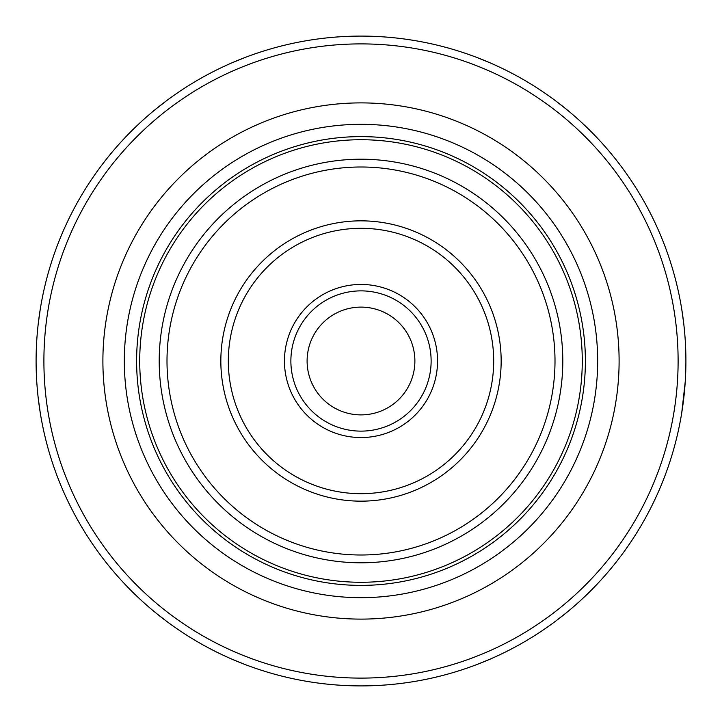 <?xml version="1.0" encoding="UTF-8"?>
<svg xmlns="http://www.w3.org/2000/svg" width="722" height="722" viewBox="0 0 722 722"><rect width="100%" height="100%" fill="white"/><g stroke="black" fill="none" stroke-linecap="round" stroke-linejoin="round"><path stroke-width="1.08" d="M431.124 361A70.124 70.124 0 0 0 325.938 300.271A70.124 70.124 0 0 0 325.938 421.729A70.124 70.124 0 0 0 431.124 361M437.55 361A76.55 76.55 0 0 0 322.725 294.702A76.55 76.55 0 0 0 322.725 427.298A76.55 76.55 0 0 0 437.55 361M307.103 361A53.897 53.897 0 0 0 387.949 407.668A53.897 53.897 0 0 0 387.949 314.332A53.897 53.897 0 0 0 307.103 361M228.323 361A132.677 132.677 0 0 1 427.343 246.094A132.677 132.677 0 0 1 427.343 475.906A132.677 132.677 0 0 1 228.323 361M220.842 361A140.158 140.158 0 0 0 361 501.158A140.158 140.158 0 0 0 501.158 361A140.158 140.158 0 0 0 361 220.842A140.158 140.158 0 0 0 220.842 361M139.725 361A221.275 221.275 0 0 1 471.637 169.372A221.275 221.275 0 0 1 471.637 552.628A221.275 221.275 0 0 1 139.725 361M136.611 361A224.389 224.389 0 0 1 361 136.611A224.389 224.389 0 0 1 585.389 361A224.389 224.389 0 0 1 361 585.389A224.389 224.389 0 0 1 136.611 361M555.001 361A194.001 194.001 0 0 0 263.999 192.991A194.001 194.001 0 0 0 263.999 529.009A194.001 194.001 0 0 0 555.001 361M681.748 309.242L683.716 323.42M685.241 381.631L681.748 412.758M619.106 361A258.106 258.106 0 0 1 361 619.106A258.106 258.106 0 0 1 102.894 361A258.106 258.106 0 0 1 361 102.894A258.106 258.106 0 0 1 619.106 361M597.672 361A236.672 236.672 0 0 0 242.664 156.033A236.672 236.672 0 0 0 242.664 565.967A236.672 236.672 0 0 0 597.672 361M678.111 361A317.111 317.111 0 0 0 202.449 86.378A317.111 317.111 0 0 0 202.449 635.622A317.111 317.111 0 0 0 678.111 361M685.9 361A324.9 324.9 0 0 0 198.55 79.628A324.9 324.9 0 0 0 198.55 642.372A324.9 324.9 0 0 0 685.9 361M476.556 57.345L489.814 62.724M554.821 100.241L566.201 109.103M155.799 109.103L167.098 100.304M232.087 62.769L245.444 57.345M40.252 412.758L38.284 398.58M38.266 323.528L40.252 309.242M245.444 664.655L232.186 659.276M167.179 621.759L155.799 612.897M566.201 612.897L554.902 621.696M489.913 659.231L476.556 664.655M562.799 361A201.799 201.799 0 0 0 260.1 186.24A201.799 201.799 0 0 0 260.1 535.76A201.799 201.799 0 0 0 562.799 361"/></g></svg>
